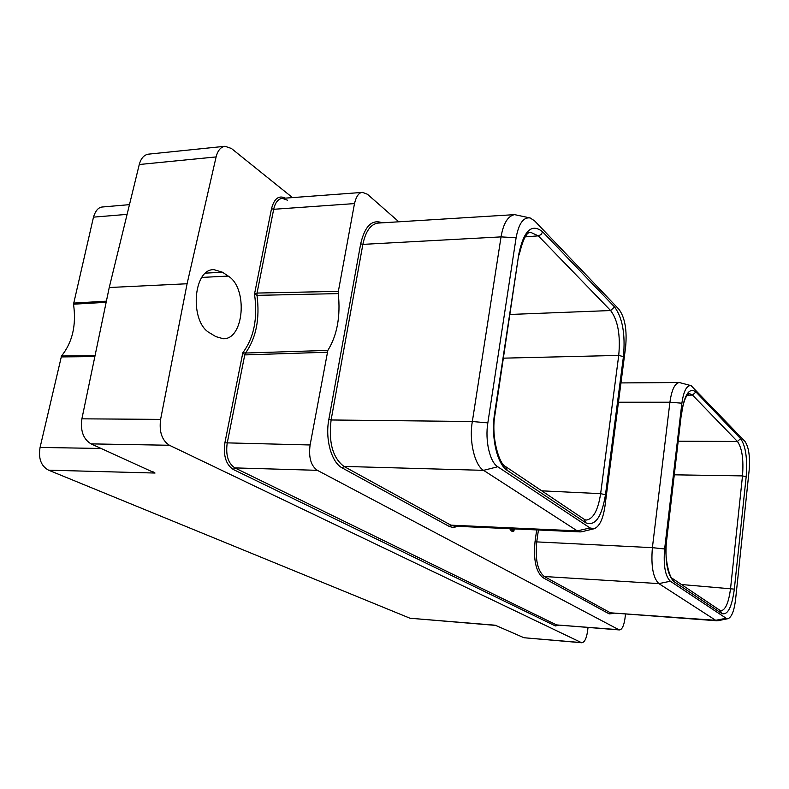 <?xml version="1.0" encoding="UTF-8"?>
<svg xmlns="http://www.w3.org/2000/svg" width="789" height="789" viewBox="0 0 789 789"><rect width="100%" height="100%" fill="white"/><g stroke="black" fill="none" stroke-linecap="round" stroke-linejoin="round"><path stroke-width="1.18" d="M287.452 200.199L282.255 198.364C278.063 198.956 275.203 202.595 273.684 209.292L257.036 293.064L254.502 294.1L257.007 295.362L257.036 293.064L338.353 291.358L338.294 293.607C340.631 316.399 337.15 335.325 327.859 350.385L310.107 444.976C308.489 457.344 310.896 465.796 317.346 470.323L619.247 629.928C621.87 629.878 623.754 626.2 624.918 618.901L625.49 614.276M292.502 197.605L231.414 148.48L225.023 146.281C220.723 146.951 217.754 150.502 216.107 156.922L187.092 283.754L109.237 287.521L139.268 164.516C140.965 158.293 144.052 154.831 148.529 154.151L225.023 146.281M588.042 627.521L587.341 632.551C586.237 639.06 584.353 642.463 581.671 642.749L169.408 445.262L91.06 443.882C83.328 439.197 80.271 430.843 81.888 418.831L109.237 287.521M187.092 283.754L160.601 419.383C159.023 431.81 161.962 440.43 169.408 445.262M228.218 276.081L222.537 272.244L213.898 269.641C192.822 268.852 189.468 322.514 210.012 333.076L215.831 336.617L223.287 338.737C244.136 339.605 248.111 287.946 228.218 276.081L201.866 277.412M285.401 198.128C278.833 195.011 274.197 198.542 271.505 208.7L254.502 294.1C257.914 318.095 254.019 337.643 242.825 352.732L224.885 442.816C223.188 455.687 225.97 464.563 233.219 469.445L555.367 625.933L558.622 625.253M91.06 443.882L155.019 473.045L48.553 470.165L409.984 618.231L495.176 625.204L523.965 637.739L580.941 642.552M581.671 642.749L523.965 637.739M48.553 470.165C41.077 466.102 38.247 458.527 40.071 447.432L61.503 356.007C72.48 342.298 76.484 325.029 73.515 304.199L93.487 217.143C95.528 210.495 98.605 207.103 102.728 206.965L129.465 204.647M495.867 625.421L409.984 618.231M73.515 304.199L106.16 302.315M73.545 303.094L106.397 301.171M94.848 356.589L61.069 356.914M95.045 355.661L61.503 356.007M726.156 618.26L728.119 618.655C731.719 617.037 734.204 610.676 735.575 599.561L749.146 470.343C750.181 456.644 748.791 446.998 744.954 441.396L691.095 385.643C686.736 385.111 683.668 390.969 681.883 403.199L664.634 548.966C663.302 565.348 665.196 576.098 670.334 581.227L726.156 618.26L715.692 620.302L717.911 620.726L727.941 618.684M695.937 391.985L740.605 438.654C745.694 445.933 747.548 458.646 746.167 476.783L734.332 589.117C731.876 607.234 727.724 615.381 721.866 613.556L673.924 581.572C667.277 574.905 664.811 560.871 666.537 539.479L681.44 413.416C684.497 394.293 689.32 387.152 695.937 391.985L692.495 395.072L737.429 441.465C742.074 448.014 743.761 459.494 742.498 475.895L730.575 588.298C728.75 602.599 725.486 610.124 720.771 610.883L720.712 610.864M690.868 385.584L679.319 382.527C674.832 383.237 671.695 389.805 669.92 402.222L652.395 547.665C650.895 565.95 653.055 577.942 658.884 583.613L715.692 620.302L610.41 612.816L717.093 620.795M338.353 291.358L354.488 203.592C356.293 196.145 359.005 192.408 362.605 192.388L367.506 194.301L398.839 221.798M509.684 528.689L511.42 531.027L513.037 531.53L515.01 528.926M514.043 528.886L513.175 529.794L511.016 528.748M536.688 529.912L535.05 541.53C533.305 559.874 535.948 571.926 542.99 577.686L609.187 613.881L613.881 613.447M457.63 526.312L453.488 527.555L449.375 526.519L342.278 467.966C331.607 462.689 324.969 439.276 328.835 419.442L360.681 243.801C364.853 226.009 372.043 219.017 382.261 222.823M338.294 293.607L257.007 295.362C259.985 318.726 256.169 337.948 245.547 353.038L242.825 352.732L244.748 354.912L245.547 353.038L327.859 350.385M327.159 352.239L244.748 354.912L227.173 443.329C225.615 455.194 228.179 463.38 234.856 467.897L556.541 624.918L618.458 629.691M513.175 529.794L510.779 529.626L510.049 529.192L511.459 529.261M510.779 529.626L512.189 529.685M511.982 531.283L513.333 529.843L514.744 529.902M512.426 531.056L513.836 531.125M530.139 217.951C523.423 216.955 518.738 223.553 516.105 237.745L487.839 422.884C484.9 440.37 489.762 462.107 497.77 466.763L590.034 527.959L594.245 528.709C599.482 526.5 603.043 519.063 604.936 506.39L625.618 347.042C627.166 330.039 624.927 317.434 618.892 309.229L534.597 220.841L530.139 217.951L514.586 214.638C507.879 215.989 503.362 223.405 501.045 236.887L472.345 421.504C468.784 441.574 474.978 465.658 483.578 470.343L577.272 530.879L580.29 531.904L582.055 531.687L593.87 528.808M580.29 531.904L454.306 526.164L450.874 525.158L343.955 466.417C332.731 457.886 328.441 442.402 331.104 419.975L328.835 419.442M487.839 422.884L472.355 421.513L331.104 419.975L362.861 244.383C365.632 231.197 370.712 224.096 378.109 223.08L514.586 214.638M518.787 254.196C523.768 230.516 531.707 223.05 542.615 231.798L614.532 306.931C622.521 317.73 625.49 334.289 623.428 356.638L605.479 494.762C601.731 517.051 595.192 526.411 585.862 522.841L507.307 470.441C497.109 464.267 490.817 436.909 494.595 413.584L518.787 254.196L495.028 414.156M519.172 254.946C522.9 239.195 526.766 231.68 530.76 232.38L538.305 235.862L525.158 236.878M542.615 231.798L541.126 234.56L538.305 235.862L610.627 310.541C617.915 320.255 620.608 335.217 618.724 355.415L503.52 358.157M623.428 356.638L618.724 355.415L600.636 493.648C598.032 510.434 593.17 519.241 586.049 520.079L584.58 519.556M614.532 306.931L610.627 310.541L510.148 314.456M605.479 494.762L600.636 493.648L541.747 490.837M681.617 413.732C683.185 402.341 685.71 395.575 689.162 393.435L692.495 395.072L687.14 395.171M317.346 470.323L234.856 467.897L233.219 469.445M555.367 625.933L556.541 624.918L619.247 629.928M139.268 164.516L216.107 156.922M93.487 217.143L127.098 214.371M160.601 419.383L81.888 418.831M495.817 625.411L495.176 625.204M101.317 448.477L40.071 447.432M155.019 473.045L152.583 471.497M222.537 272.244L205.653 273.122M740.605 438.654L737.429 441.465L678.372 441.189M681.883 403.199L669.92 402.222L618.458 402.222M664.634 548.966L652.395 547.665L536.747 541.895C535.08 559.44 537.605 570.98 544.331 576.512L610.41 612.816L609.187 613.881M670.334 581.227L658.884 583.613L544.331 576.512L542.99 577.686M271.505 208.7L273.684 209.292L354.488 203.592M282.255 198.364L362.605 192.388M310.107 444.976L224.885 442.816M538.423 529.991L536.747 541.895L535.05 541.53M590.034 527.959L577.272 530.879L450.874 525.158L449.375 526.519M497.76 466.753L483.578 470.343L343.955 466.417L342.278 467.966M516.114 237.745L501.045 236.887L362.861 244.383L360.681 243.801M585.862 522.841L584.284 519.359L505.996 466.851M507.307 470.441L505.65 466.624C499.526 464.78 490.699 437.372 495.009 414.294L494.595 413.584M734.332 589.117L681.44 584.521M721.866 613.556L720.485 610.706L672.751 578.692M673.924 581.572L672.465 578.505C670.226 579.412 663.519 557.567 666.715 539.784L666.537 539.479M681.44 413.416L666.725 539.715M746.167 476.783L742.498 475.895L674.398 474.82M679.319 382.527L620.963 382.921"/></g></svg>
